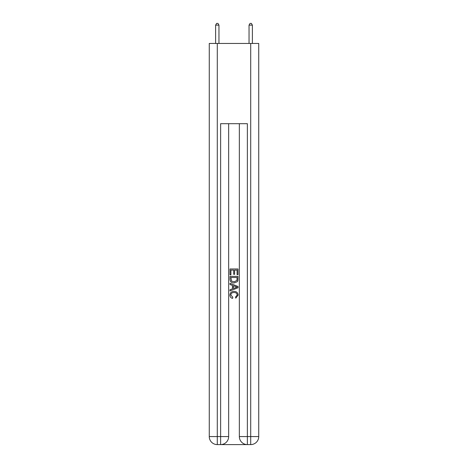 <?xml version="1.0" encoding="UTF-8"?>
<svg xmlns="http://www.w3.org/2000/svg" width="468" height="468" viewBox="0 0 468 468"><rect width="100%" height="100%" fill="white"/><g stroke="black" fill="none" stroke-linecap="round" stroke-linejoin="round"><path stroke-width="0.7" d="M221.229 444.6L246.771 444.6M217.287 43.46L217.287 436.58L209.26 436.58L209.26 43.46L258.74 43.46L258.74 436.58L250.713 436.58L250.713 43.46M239.347 123.687L239.347 436.58A8.02 8.02 0 0 0 247.373 444.6L247.373 436.58L239.347 436.58A8.02 8.02 0 0 0 247.373 444.6L250.713 444.6L250.713 436.58L247.373 436.58L247.373 123.687L220.627 123.687L220.627 436.58L217.287 436.58L217.287 444.6L220.627 444.6A8.02 8.02 0 0 0 228.653 436.58L220.627 436.58L220.627 444.6A8.02 8.02 0 0 0 228.653 436.58L228.653 123.687M250.713 444.6A8.02 8.02 0 0 0 258.74 436.58A8.02 8.02 0 0 1 250.713 444.6M209.26 436.58A8.02 8.02 0 0 0 217.287 444.6A8.02 8.02 0 0 1 209.26 436.58M229.987 274.833L229.987 268.971L238.013 268.971L238.013 274.628L237.083 274.628L237.083 270.1L234.614 270.1L234.614 274.318L233.69 274.318L233.69 270.1L230.917 270.1L230.917 274.833L229.987 274.833M229.987 279.25L229.987 276.377L238.013 276.377L237.896 280.537L237.323 281.707L234.041 282.959C231.479 282.97 230.127 281.736 229.987 279.25M230.917 277.506L231.484 281.057L234.059 281.83L236.919 280.461L237.083 277.506L230.917 277.506M229.987 284.503L229.987 283.304L238.013 286.486L238.013 287.761L229.987 290.95L229.987 289.75L232.456 288.838L232.456 285.416L229.987 284.503M235.603 286.58L233.386 285.755L233.386 288.493L237.083 287.124L235.603 286.58M230.812 295.01L232.818 297.256L232.555 298.391C230.859 297.946 229.969 296.852 229.887 295.115C230.104 292.646 231.496 291.412 234.059 291.394C236.527 291.447 237.879 292.681 238.113 295.092L235.784 298.18L235.539 297.051L237.188 295.039C236.948 293.301 235.907 292.465 234.064 292.523C232.186 292.43 231.104 293.255 230.812 295.01M218.96 43.46L218.96 25.137L215.613 25.137L215.613 43.46M215.613 25.137L216.62 23.4L217.953 23.4L218.96 25.137M252.387 43.46L252.387 25.137L249.04 25.137L249.04 43.46M249.04 25.137L250.047 23.4L251.38 23.4L252.387 25.137"/></g></svg>
